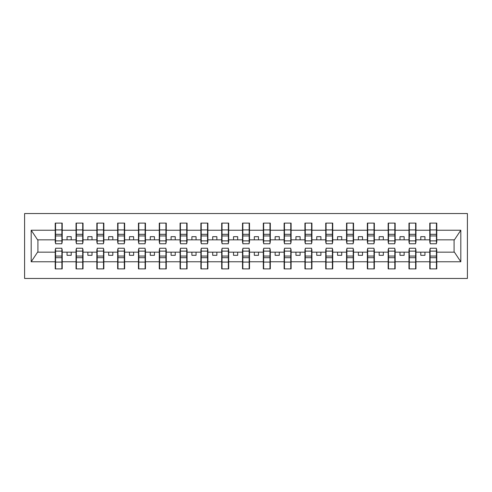<?xml version="1.0" encoding="UTF-8"?>
<svg xmlns="http://www.w3.org/2000/svg" width="492" height="492" viewBox="0 0 492 492"><rect width="100%" height="100%" fill="white"/><g stroke="black" fill="none" stroke-linecap="round" stroke-linejoin="round"><path stroke-width="0.74" d="M24.6 278.46L467.4 278.46L467.4 213.54L24.6 213.54L24.6 278.46M430.113 249.659L429.78 249.659L429.78 252.162L415.961 252.162L415.961 249.659L415.629 249.659M436.435 242.341L436.773 242.341L436.773 239.838L454.417 239.838L460.807 230.225L460.807 261.775L436.773 261.775L436.773 268.89L429.78 268.89L429.78 252.162M436.435 249.659L436.773 249.659L436.773 261.775M409.301 249.659L408.969 249.659L408.969 252.162L395.156 252.162L395.156 249.659L394.818 249.659M429.78 261.775L415.961 261.775L415.961 268.89L408.969 268.89L408.969 252.162M415.961 261.775L415.961 252.162M388.496 249.659L388.163 249.659L388.163 252.162L374.344 252.162L374.344 249.659L374.012 249.659M408.969 261.775L395.156 261.775L395.156 268.89L388.163 268.89L388.163 252.162M395.156 261.775L395.156 252.162M367.684 249.659L367.352 249.659L367.352 252.162L353.539 252.162L353.539 249.659L353.207 249.659M388.163 261.775L374.344 261.775L374.344 268.89L367.352 268.89L367.352 252.162M374.344 261.775L374.344 252.162M346.878 249.659L346.546 249.659L346.546 252.162L332.727 252.162L332.727 249.659L332.395 249.659M367.352 261.775L353.539 261.775L353.539 268.89L346.546 268.89L346.546 252.162M353.539 261.775L353.539 252.162M326.073 249.659L325.735 249.659L325.735 252.162L311.922 252.162L311.922 249.659L311.59 249.659M346.546 261.775L332.727 261.775L332.727 268.89L325.735 268.89L325.735 252.162M332.727 261.775L332.727 252.162M305.261 249.659L304.929 249.659L304.929 252.162L291.11 252.162L291.11 249.659L290.778 249.659M325.735 261.775L311.922 261.775L311.922 268.89L304.929 268.89L304.929 252.162M311.922 261.775L311.922 252.162M284.456 249.659L284.118 249.659L284.118 252.162L270.305 252.162L270.305 249.659L269.973 249.659M304.929 261.775L291.11 261.775L291.11 268.89L284.118 268.89L284.118 252.162M291.11 261.775L291.11 252.162M263.644 249.659L263.312 249.659L263.312 252.162L249.493 252.162L249.493 249.659L249.161 249.659M284.118 261.775L270.305 261.775L270.305 268.89L263.312 268.89L263.312 252.162M270.305 261.775L270.305 252.162M242.839 249.659L242.507 249.659L242.507 252.162L228.688 252.162L228.688 249.659L228.356 249.659M263.312 261.775L249.493 261.775L249.493 268.89L242.507 268.89L242.507 252.162M249.493 261.775L249.493 252.162M222.027 249.659L221.695 249.659L221.695 252.162L207.882 252.162L207.882 249.659L207.544 249.659M242.507 261.775L228.688 261.775L228.688 268.89L221.695 268.89L221.695 252.162M228.688 261.775L228.688 252.162M201.222 249.659L200.89 249.659L200.89 252.162L187.071 252.162L187.071 249.659L186.739 249.659M221.695 261.775L207.882 261.775L207.882 268.89L200.89 268.89L200.89 252.162M207.882 261.775L207.882 252.162M180.41 249.659L180.078 249.659L180.078 252.162L166.265 252.162L166.265 249.659L165.927 249.659M200.89 261.775L187.071 261.775L187.071 268.89L180.078 268.89L180.078 252.162M187.071 261.775L187.071 252.162M159.605 249.659L159.273 249.659L159.273 252.162L145.454 252.162L145.454 249.659L145.122 249.659M180.078 261.775L166.265 261.775L166.265 268.89L159.273 268.89L159.273 252.162M166.265 261.775L166.265 252.162M138.793 249.659L138.461 249.659L138.461 252.162L124.648 252.162L124.648 249.659L124.316 249.659M159.273 261.775L145.454 261.775L145.454 268.89L138.461 268.89L138.461 252.162M145.454 261.775L145.454 252.162M117.988 249.659L117.656 249.659L117.656 252.162L103.837 252.162L103.837 249.659L103.505 249.659M138.461 261.775L124.648 261.775L124.648 268.89L117.656 268.89L117.656 252.162M124.648 261.775L124.648 252.162M97.182 249.659L96.844 249.659L96.844 252.162L83.031 252.162L83.031 249.659L82.699 249.659M117.656 261.775L103.837 261.775L103.837 268.89L96.844 268.89L96.844 252.162M103.837 261.775L103.837 252.162M76.371 249.659L76.039 249.659L76.039 252.162L62.22 252.162L62.22 249.659L61.887 249.659M96.844 261.775L83.031 261.775L83.031 268.89L76.039 268.89L76.039 252.162M83.031 261.775L83.031 252.162M430.113 240.877L436.435 240.877L436.435 243.755L430.113 243.755L430.113 223.11L429.78 223.11L429.78 230.225L415.961 230.225L415.961 242.341L415.629 242.341M430.113 242.341L429.78 242.341L429.78 230.225M409.301 240.877L415.629 240.877L415.629 243.755L409.301 243.755L409.301 223.11L408.969 223.11L408.969 230.225L395.156 230.225L395.156 242.341L394.818 242.341M409.301 242.341L408.969 242.341L408.969 230.225M388.496 240.877L394.818 240.877L394.818 243.755L388.496 243.755L388.496 223.11L388.163 223.11L388.163 230.225L374.344 230.225L374.344 242.341L374.012 242.341M388.496 242.341L388.163 242.341L388.163 230.225M367.684 240.877L374.012 240.877L374.012 243.755L367.684 243.755L367.684 223.11L367.352 223.11L367.352 230.225L353.539 230.225L353.539 242.341L353.207 242.341M367.684 242.341L367.352 242.341L367.352 230.225M346.878 240.877L353.207 240.877L353.207 243.755L346.878 243.755L346.878 223.11L346.546 223.11L346.546 230.225L332.727 230.225L332.727 242.341L332.395 242.341M346.878 242.341L346.546 242.341L346.546 230.225M326.073 240.877L332.395 240.877L332.395 243.755L326.073 243.755L326.073 223.11L325.735 223.11L325.735 230.225L311.922 230.225L311.922 242.341L311.59 242.341M326.073 242.341L325.735 242.341L325.735 230.225M305.261 240.877L311.59 240.877L311.59 243.755L305.261 243.755L305.261 223.11L304.929 223.11L304.929 230.225L291.11 230.225L291.11 242.341L290.778 242.341M305.261 242.341L304.929 242.341L304.929 230.225M284.456 240.877L290.778 240.877L290.778 243.755L284.456 243.755L284.456 223.11L284.118 223.11L284.118 230.225L270.305 230.225L270.305 242.341L269.973 242.341M284.456 242.341L284.118 242.341L284.118 230.225M263.644 240.877L269.973 240.877L269.973 243.755L263.644 243.755L263.644 223.11L263.312 223.11L263.312 230.225L249.493 230.225L249.493 242.341L249.161 242.341M263.644 242.341L263.312 242.341L263.312 230.225M242.839 240.877L249.161 240.877L249.161 243.755L242.839 243.755L242.839 223.11L242.507 223.11L242.507 230.225L228.688 230.225L228.688 242.341L228.356 242.341M242.839 242.341L242.507 242.341L242.507 230.225M222.027 240.877L228.356 240.877L228.356 243.755L222.027 243.755L222.027 223.11L221.695 223.11L221.695 230.225L207.882 230.225L207.882 242.341L207.544 242.341M222.027 242.341L221.695 242.341L221.695 230.225M201.222 240.877L207.544 240.877L207.544 243.755L201.222 243.755L201.222 223.11L200.89 223.11L200.89 230.225L187.071 230.225L187.071 242.341L186.739 242.341M201.222 242.341L200.89 242.341L200.89 230.225M180.41 240.877L186.739 240.877L186.739 243.755L180.41 243.755L180.41 223.11L180.078 223.11L180.078 230.225L166.265 230.225L166.265 242.341L165.927 242.341M180.41 242.341L180.078 242.341L180.078 230.225M159.605 240.877L165.927 240.877L165.927 243.755L159.605 243.755L159.605 223.11L159.273 223.11L159.273 230.225L145.454 230.225L145.454 242.341L145.122 242.341M159.605 242.341L159.273 242.341L159.273 230.225M138.793 240.877L145.122 240.877L145.122 243.755L138.793 243.755L138.793 223.11L138.461 223.11L138.461 230.225L124.648 230.225L124.648 242.341L124.316 242.341M138.793 242.341L138.461 242.341L138.461 230.225M117.988 240.877L124.316 240.877L124.316 243.755L117.988 243.755L117.988 223.11L117.656 223.11L117.656 230.225L103.837 230.225L103.837 242.341L103.505 242.341M117.988 242.341L117.656 242.341L117.656 230.225M97.182 240.877L103.505 240.877L103.505 243.755L97.182 243.755L97.182 223.11L96.844 223.11L96.844 230.225L83.031 230.225L83.031 242.341L82.699 242.341M97.182 242.341L96.844 242.341L96.844 230.225M76.371 240.877L82.699 240.877L82.699 243.755L76.371 243.755L76.371 223.11L76.039 223.11L76.039 230.225L62.22 230.225L62.22 223.11L61.887 223.11L61.887 243.755L55.565 243.755L55.565 235.939L61.887 235.939M76.371 242.341L76.039 242.341L76.039 230.225M55.565 249.659L55.227 249.659L55.227 252.162L37.583 252.162L31.193 261.775L31.193 230.225L37.583 239.838L55.227 239.838L55.227 230.225L31.193 230.225M76.039 261.775L62.22 261.775L62.22 268.89L55.227 268.89L55.227 252.162M62.22 261.775L62.22 252.162M55.565 235.939L55.565 223.11L55.227 223.11L55.227 230.225M55.227 239.838L55.227 242.341L55.565 242.341M436.773 239.838L436.773 223.11L436.435 223.11L436.435 240.877M408.969 223.11L415.961 223.11L415.961 230.225M388.163 223.11L395.156 223.11L395.156 230.225M367.352 223.11L374.344 223.11L374.344 230.225M346.546 223.11L353.539 223.11L353.539 230.225M325.735 223.11L332.727 223.11L332.727 230.225M304.929 223.11L311.922 223.11L311.922 230.225M284.118 223.11L291.11 223.11L291.11 230.225M263.312 223.11L270.305 223.11L270.305 230.225M242.507 223.11L249.493 223.11L249.493 230.225M221.695 223.11L228.688 223.11L228.688 230.225M200.89 223.11L207.882 223.11L207.882 230.225M180.078 223.11L187.071 223.11L187.071 230.225M159.273 223.11L166.265 223.11L166.265 230.225M138.461 223.11L145.454 223.11L145.454 230.225M117.656 223.11L124.648 223.11L124.648 230.225M96.844 223.11L103.837 223.11L103.837 230.225M76.039 223.11L83.031 223.11L83.031 230.225M460.807 230.225L436.773 230.225M55.227 261.775L31.193 261.775M55.227 223.11L62.22 223.11M429.78 223.11L436.773 223.11M429.78 239.838L424.953 239.838L424.953 236.677L420.789 236.677L420.789 239.838L424.953 239.838M420.789 239.838L415.961 239.838M420.789 252.162L420.789 255.323L424.953 255.323L424.953 252.162M408.969 239.838L404.141 239.838L404.141 236.677L399.984 236.677L399.984 239.838L404.141 239.838M399.984 239.838L395.156 239.838M399.984 252.162L399.984 255.323L404.141 255.323L404.141 252.162M388.163 239.838L383.336 239.838L383.336 236.677L379.172 236.677L379.172 239.838L383.336 239.838M379.172 239.838L374.344 239.838M379.172 252.162L379.172 255.323L383.336 255.323L383.336 252.162M367.352 239.838L362.524 239.838L362.524 236.677L358.367 236.677L358.367 239.838L362.524 239.838M358.367 239.838L353.539 239.838M358.367 252.162L358.367 255.323L362.524 255.323L362.524 252.162M346.546 239.838L341.719 239.838L341.719 236.677L337.555 236.677L337.555 239.838L341.719 239.838M337.555 239.838L332.727 239.838M337.555 252.162L337.555 255.323L341.719 255.323L341.719 252.162M325.735 239.838L320.907 239.838L320.907 236.677L316.75 236.677L316.75 239.838L320.907 239.838M316.75 239.838L311.922 239.838M316.75 252.162L316.75 255.323L320.907 255.323L320.907 252.162M304.929 239.838L300.102 239.838L300.102 236.677L295.938 236.677L295.938 239.838L300.102 239.838M295.938 239.838L291.11 239.838M295.938 252.162L295.938 255.323L300.102 255.323L300.102 252.162M284.118 239.838L279.296 239.838L279.296 236.677L275.133 236.677L275.133 239.838L279.296 239.838M275.133 239.838L270.305 239.838M275.133 252.162L275.133 255.323L279.296 255.323L279.296 252.162M263.312 239.838L258.485 239.838L258.485 236.677L254.321 236.677L254.321 239.838L258.485 239.838M254.321 239.838L249.493 239.838M254.321 252.162L254.321 255.323L258.485 255.323L258.485 252.162M242.507 239.838L237.679 239.838L237.679 236.677L233.516 236.677L233.516 239.838L237.679 239.838M233.516 239.838L228.688 239.838M233.516 252.162L233.516 255.323L237.679 255.323L237.679 252.162M221.695 239.838L216.867 239.838L216.867 236.677L212.704 236.677L212.704 239.838L216.867 239.838M212.704 239.838L207.882 239.838M212.704 252.162L212.704 255.323L216.867 255.323L216.867 252.162M200.89 239.838L196.062 239.838L196.062 236.677L191.898 236.677L191.898 239.838L196.062 239.838M191.898 239.838L187.071 239.838M191.898 252.162L191.898 255.323L196.062 255.323L196.062 252.162M180.078 239.838L175.25 239.838L175.25 236.677L171.093 236.677L171.093 239.838L175.25 239.838M171.093 239.838L166.265 239.838M171.093 252.162L171.093 255.323L175.25 255.323L175.25 252.162M159.273 239.838L154.445 239.838L154.445 236.677L150.281 236.677L150.281 239.838L154.445 239.838M150.281 239.838L145.454 239.838M150.281 252.162L150.281 255.323L154.445 255.323L154.445 252.162M138.461 239.838L133.633 239.838L133.633 236.677L129.476 236.677L129.476 239.838L133.633 239.838M129.476 239.838L124.648 239.838M129.476 252.162L129.476 255.323L133.633 255.323L133.633 252.162M117.656 239.838L112.828 239.838L112.828 236.677L108.664 236.677L108.664 239.838L112.828 239.838M108.664 239.838L103.837 239.838M108.664 252.162L108.664 255.323L112.828 255.323L112.828 252.162M96.844 239.838L92.016 239.838L92.016 236.677L87.859 236.677L87.859 239.838L92.016 239.838M87.859 239.838L83.031 239.838M87.859 252.162L87.859 255.323L92.016 255.323L92.016 252.162M76.039 239.838L71.211 239.838L71.211 236.677L67.047 236.677L67.047 239.838L71.211 239.838M67.047 239.838L62.22 239.838L62.22 230.225M67.047 252.162L67.047 255.323L71.211 255.323L71.211 252.162M62.22 239.838L62.22 242.341L61.887 242.341M460.807 261.775L454.417 252.162L436.773 252.162M37.915 239.838L37.915 252.162M454.085 252.162L454.085 239.838M61.887 227.273L62.22 227.273M55.227 227.273L55.565 227.273M55.565 234.315L61.887 234.315M55.227 268.89L55.565 268.89L55.565 248.245L61.887 248.245L61.887 256.061L55.565 256.061M55.565 264.727L55.227 264.727M62.22 264.727L61.887 264.727M61.887 256.061L61.887 268.89L62.22 268.89M61.887 257.685L55.565 257.685M83.031 223.11L82.699 223.11L82.699 240.877M82.699 227.273L83.031 227.273M76.039 227.273L76.371 227.273M76.371 235.939L82.699 235.939M76.371 234.315L82.699 234.315M103.837 223.11L103.505 223.11L103.505 240.877M103.505 227.273L103.837 227.273M96.844 227.273L97.182 227.273M97.182 235.939L103.505 235.939M97.182 234.315L103.505 234.315M124.648 223.11L124.316 223.11L124.316 240.877M124.316 227.273L124.648 227.273M117.656 227.273L117.988 227.273M117.988 235.939L124.316 235.939M117.988 234.315L124.316 234.315M145.454 223.11L145.122 223.11L145.122 240.877M145.122 227.273L145.454 227.273M138.461 227.273L138.793 227.273M138.793 235.939L145.122 235.939M138.793 234.315L145.122 234.315M76.039 268.89L76.371 268.89L76.371 248.245L82.699 248.245L82.699 256.061L76.371 256.061M76.371 264.727L76.039 264.727M83.031 264.727L82.699 264.727M82.699 256.061L82.699 268.89L83.031 268.89M82.699 257.685L76.371 257.685M96.844 268.89L97.182 268.89L97.182 248.245L103.505 248.245L103.505 256.061L97.182 256.061M97.182 264.727L96.844 264.727M103.837 264.727L103.505 264.727M103.505 256.061L103.505 268.89L103.837 268.89M103.505 257.685L97.182 257.685M117.656 268.89L117.988 268.89L117.988 248.245L124.316 248.245L124.316 256.061L117.988 256.061M117.988 264.727L117.656 264.727M124.648 264.727L124.316 264.727M124.316 256.061L124.316 268.89L124.648 268.89M124.316 257.685L117.988 257.685M138.461 268.89L138.793 268.89L138.793 248.245L145.122 248.245L145.122 256.061L138.793 256.061M138.793 264.727L138.461 264.727M145.454 264.727L145.122 264.727M145.122 256.061L145.122 268.89L145.454 268.89M145.122 257.685L138.793 257.685M166.265 223.11L165.927 223.11L165.927 240.877M165.927 227.273L166.265 227.273M159.273 227.273L159.605 227.273M159.605 235.939L165.927 235.939M159.605 234.315L165.927 234.315M159.273 268.89L159.605 268.89L159.605 248.245L165.927 248.245L165.927 256.061L159.605 256.061M159.605 264.727L159.273 264.727M166.265 264.727L165.927 264.727M165.927 256.061L165.927 268.89L166.265 268.89M165.927 257.685L159.605 257.685M187.071 223.11L186.739 223.11L186.739 240.877M186.739 227.273L187.071 227.273M180.078 227.273L180.41 227.273M180.41 235.939L186.739 235.939M180.41 234.315L186.739 234.315M180.078 268.89L180.41 268.89L180.41 248.245L186.739 248.245L186.739 256.061L180.41 256.061M180.41 264.727L180.078 264.727M187.071 264.727L186.739 264.727M186.739 256.061L186.739 268.89L187.071 268.89M186.739 257.685L180.41 257.685M207.882 223.11L207.544 223.11L207.544 240.877M207.544 227.273L207.882 227.273M200.89 227.273L201.222 227.273M201.222 235.939L207.544 235.939M201.222 234.315L207.544 234.315M200.89 268.89L201.222 268.89L201.222 248.245L207.544 248.245L207.544 256.061L201.222 256.061M201.222 264.727L200.89 264.727M207.882 264.727L207.544 264.727M207.544 256.061L207.544 268.89L207.882 268.89M207.544 257.685L201.222 257.685M228.688 223.11L228.356 223.11L228.356 240.877M228.356 227.273L228.688 227.273M221.695 227.273L222.027 227.273M222.027 235.939L228.356 235.939M222.027 234.315L228.356 234.315M221.695 268.89L222.027 268.89L222.027 248.245L228.356 248.245L228.356 256.061L222.027 256.061M222.027 264.727L221.695 264.727M228.688 264.727L228.356 264.727M228.356 256.061L228.356 268.89L228.688 268.89M228.356 257.685L222.027 257.685M249.493 223.11L249.161 223.11L249.161 240.877M249.161 227.273L249.493 227.273M242.507 227.273L242.839 227.273M242.839 235.939L249.161 235.939M242.839 234.315L249.161 234.315M242.507 268.89L242.839 268.89L242.839 248.245L249.161 248.245L249.161 256.061L242.839 256.061M242.839 264.727L242.507 264.727M249.493 264.727L249.161 264.727M249.161 256.061L249.161 268.89L249.493 268.89M249.161 257.685L242.839 257.685M270.305 223.11L269.973 223.11L269.973 240.877M269.973 227.273L270.305 227.273M263.312 227.273L263.644 227.273M263.644 235.939L269.973 235.939M263.644 234.315L269.973 234.315M263.312 268.89L263.644 268.89L263.644 248.245L269.973 248.245L269.973 256.061L263.644 256.061M263.644 264.727L263.312 264.727M270.305 264.727L269.973 264.727M269.973 256.061L269.973 268.89L270.305 268.89M269.973 257.685L263.644 257.685M291.11 223.11L290.778 223.11L290.778 240.877M290.778 227.273L291.11 227.273M284.118 227.273L284.456 227.273M284.456 235.939L290.778 235.939M284.456 234.315L290.778 234.315M284.118 268.89L284.456 268.89L284.456 248.245L290.778 248.245L290.778 256.061L284.456 256.061M284.456 264.727L284.118 264.727M291.11 264.727L290.778 264.727M290.778 256.061L290.778 268.89L291.11 268.89M290.778 257.685L284.456 257.685M311.922 223.11L311.59 223.11L311.59 240.877M311.59 227.273L311.922 227.273M304.929 227.273L305.261 227.273M305.261 235.939L311.59 235.939M305.261 234.315L311.59 234.315M304.929 268.89L305.261 268.89L305.261 248.245L311.59 248.245L311.59 256.061L305.261 256.061M305.261 264.727L304.929 264.727M311.922 264.727L311.59 264.727M311.59 256.061L311.59 268.89L311.922 268.89M311.59 257.685L305.261 257.685M332.727 223.11L332.395 223.11L332.395 240.877M332.395 227.273L332.727 227.273M325.735 227.273L326.073 227.273M326.073 235.939L332.395 235.939M326.073 234.315L332.395 234.315M325.735 268.89L326.073 268.89L326.073 248.245L332.395 248.245L332.395 256.061L326.073 256.061M326.073 264.727L325.735 264.727M332.727 264.727L332.395 264.727M332.395 256.061L332.395 268.89L332.727 268.89M332.395 257.685L326.073 257.685M353.539 223.11L353.207 223.11L353.207 240.877M353.207 227.273L353.539 227.273M346.546 227.273L346.878 227.273M346.878 235.939L353.207 235.939M346.878 234.315L353.207 234.315M346.546 268.89L346.878 268.89L346.878 248.245L353.207 248.245L353.207 256.061L346.878 256.061M346.878 264.727L346.546 264.727M353.539 264.727L353.207 264.727M353.207 256.061L353.207 268.89L353.539 268.89M353.207 257.685L346.878 257.685M374.344 223.11L374.012 223.11L374.012 240.877M374.012 227.273L374.344 227.273M367.352 227.273L367.684 227.273M367.684 235.939L374.012 235.939M367.684 234.315L374.012 234.315M367.352 268.89L367.684 268.89L367.684 248.245L374.012 248.245L374.012 256.061L367.684 256.061M367.684 264.727L367.352 264.727M374.344 264.727L374.012 264.727M374.012 256.061L374.012 268.89L374.344 268.89M374.012 257.685L367.684 257.685M395.156 223.11L394.818 223.11L394.818 240.877M394.818 227.273L395.156 227.273M388.163 227.273L388.496 227.273M388.496 235.939L394.818 235.939M388.496 234.315L394.818 234.315M388.163 268.89L388.496 268.89L388.496 248.245L394.818 248.245L394.818 256.061L388.496 256.061M388.496 264.727L388.163 264.727M395.156 264.727L394.818 264.727M394.818 256.061L394.818 268.89L395.156 268.89M394.818 257.685L388.496 257.685M415.961 223.11L415.629 223.11L415.629 240.877M415.629 227.273L415.961 227.273M408.969 227.273L409.301 227.273M409.301 235.939L415.629 235.939M409.301 234.315L415.629 234.315M408.969 268.89L409.301 268.89L409.301 248.245L415.629 248.245L415.629 256.061L409.301 256.061M409.301 264.727L408.969 264.727M415.961 264.727L415.629 264.727M415.629 256.061L415.629 268.89L415.961 268.89M415.629 257.685L409.301 257.685M436.435 227.273L436.773 227.273M429.78 227.273L430.113 227.273M430.113 235.939L436.435 235.939M430.113 234.315L436.435 234.315M429.78 268.89L430.113 268.89L430.113 248.245L436.435 248.245L436.435 256.061L430.113 256.061M430.113 264.727L429.78 264.727M436.773 264.727L436.435 264.727M436.435 256.061L436.435 268.89L436.773 268.89M436.435 257.685L430.113 257.685M55.565 240.877L61.887 240.877M55.565 229.93L61.887 229.93M61.887 251.123L55.565 251.123M61.887 262.07L55.565 262.07M76.371 229.93L82.699 229.93M97.182 229.93L103.505 229.93M117.988 229.93L124.316 229.93M138.793 229.93L145.122 229.93M82.699 251.123L76.371 251.123M82.699 262.07L76.371 262.07M103.505 251.123L97.182 251.123M103.505 262.07L97.182 262.07M124.316 251.123L117.988 251.123M124.316 262.07L117.988 262.07M145.122 251.123L138.793 251.123M145.122 262.07L138.793 262.07M159.605 229.93L165.927 229.93M165.927 251.123L159.605 251.123M165.927 262.07L159.605 262.07M180.41 229.93L186.739 229.93M186.739 251.123L180.41 251.123M186.739 262.07L180.41 262.07M201.222 229.93L207.544 229.93M207.544 251.123L201.222 251.123M207.544 262.07L201.222 262.07M222.027 229.93L228.356 229.93M228.356 251.123L222.027 251.123M228.356 262.07L222.027 262.07M242.839 229.93L249.161 229.93M249.161 251.123L242.839 251.123M249.161 262.07L242.839 262.07M263.644 229.93L269.973 229.93M269.973 251.123L263.644 251.123M269.973 262.07L263.644 262.07M284.456 229.93L290.778 229.93M290.778 251.123L284.456 251.123M290.778 262.07L284.456 262.07M305.261 229.93L311.59 229.93M311.59 251.123L305.261 251.123M311.59 262.07L305.261 262.07M326.073 229.93L332.395 229.93M332.395 251.123L326.073 251.123M332.395 262.07L326.073 262.07M346.878 229.93L353.207 229.93M353.207 251.123L346.878 251.123M353.207 262.07L346.878 262.07M367.684 229.93L374.012 229.93M374.012 251.123L367.684 251.123M374.012 262.07L367.684 262.07M388.496 229.93L394.818 229.93M394.818 251.123L388.496 251.123M394.818 262.07L388.496 262.07M409.301 229.93L415.629 229.93M415.629 251.123L409.301 251.123M415.629 262.07L409.301 262.07M430.113 229.93L436.435 229.93M436.435 251.123L430.113 251.123M436.435 262.07L430.113 262.07"/></g></svg>
